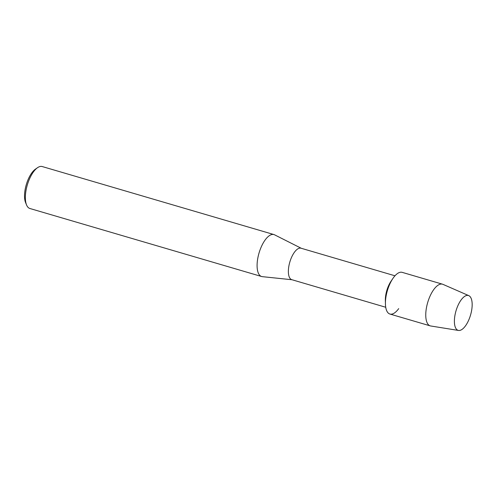 <?xml version="1.0" encoding="UTF-8"?>
<svg xmlns="http://www.w3.org/2000/svg" width="497" height="497" viewBox="0 0 497 497"><rect width="100%" height="100%" fill="white"/><g stroke="black" fill="none" stroke-linecap="round" stroke-linejoin="round"><path stroke-width="0.75" d="M468.068 321.491A18.172 7.567 106.4 0 0 470.758 297.591A18.172 7.567 106.4 0 0 458.495 304.369A18.172 7.567 106.4 0 0 455.799 328.268A18.172 7.567 106.4 0 0 468.068 321.491A18.172 7.567 106.4 0 0 468.77 295.628A18.172 7.567 106.4 0 0 458.495 304.369A18.172 7.567 106.4 0 0 458.551 330.455A18.172 7.567 106.4 0 0 468.068 321.491M468.77 295.628L442.957 284.352A21.725 9.045 106.4 0 0 442.504 284.191L402.166 272.35A21.725 9.045 106.4 0 0 390.325 282.961A21.725 9.045 106.4 0 1 392.891 278.475L390.984 281.296A16.395 6.828 106.4 0 0 389.045 284.682A16.395 6.828 106.4 0 0 385.355 300.468L385.436 303.872A21.725 9.045 106.4 0 0 398.712 308.612M394.972 275.792L301.008 248.208A16.395 6.828 106.4 0 0 292.074 256.216A16.395 6.828 106.4 0 0 291.776 279.674L385.734 307.258M301.263 248.283L274.586 234.826A21.862 9.101 106.4 0 0 273.94 234.565A21.862 9.101 106.4 0 0 262.025 245.245A21.862 9.101 106.4 0 0 261.627 276.518A21.862 9.101 106.4 0 0 262.31 276.655L292.025 279.749M273.94 234.565L42.208 166.545A21.862 9.101 106.4 0 0 37.523 167.7A21.862 9.101 106.4 0 0 30.292 177.224A21.862 9.101 106.4 0 0 26.577 205A21.862 9.101 106.4 0 0 29.895 208.498L261.627 276.518M37.523 167.7L35.473 169.123A19.675 8.188 106.4 0 0 28.963 177.696A19.675 8.188 106.4 0 0 25.62 202.689L26.577 205M442.504 284.191A21.725 9.045 106.4 0 0 430.663 294.802A21.725 9.045 106.4 0 0 430.265 325.883L389.928 314.042A21.725 9.045 106.4 0 1 390.325 282.961A21.725 9.045 106.4 0 0 385.436 303.872M430.265 325.883A21.725 9.045 106.4 0 0 430.731 325.982L458.551 330.455"/></g></svg>
